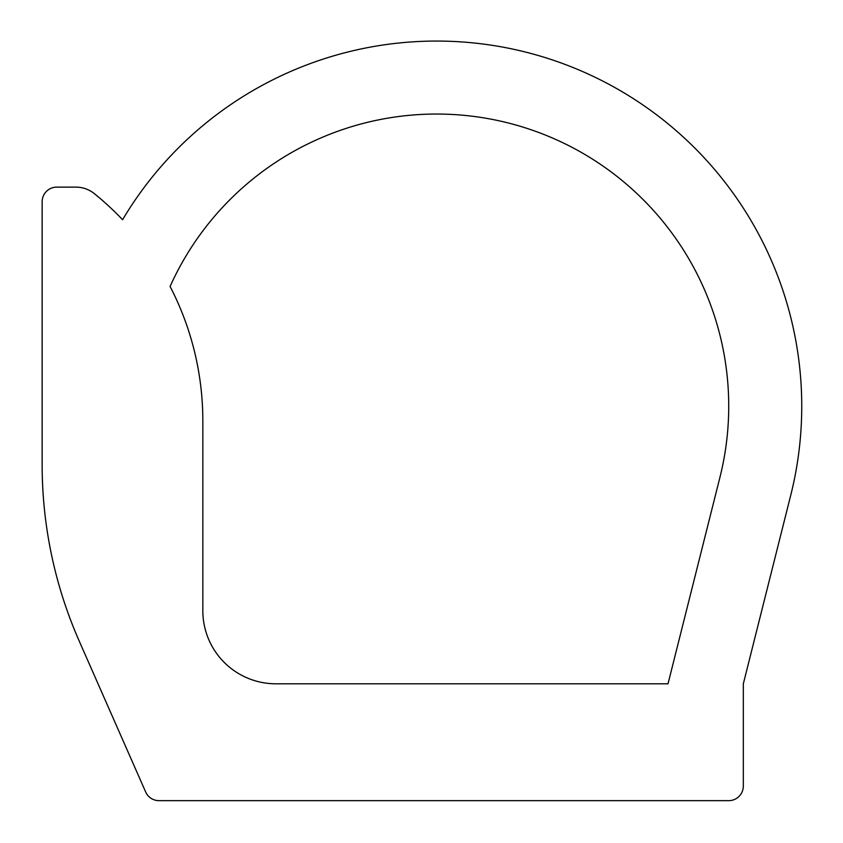 <?xml version="1.0" encoding="UTF-8"?>
<svg xmlns="http://www.w3.org/2000/svg" width="843" height="843" viewBox="0 0 843 843"><rect width="100%" height="100%" fill="white"/><g stroke="black" fill="none" stroke-linecap="round" stroke-linejoin="round"><path stroke-width="0.63" stroke-dasharray="4.21 3.16" d="M790.723 495.315L743.326 683.799L743.326 786.055A14.605 14.605 0 0 1 728.721 800.66L159.011 800.66A14.605 14.605 0 0 1 145.639 791.935L79.305 641.27A438.234 438.234 0 0 1 42.15 464.683L42.15 201.74A14.605 14.605 0 0 1 56.755 187.125L75.944 187.125A29.22 29.22 0 0 1 94.311 193.627A292.152 292.152 0 0 1 122.583 219.728A365.198 365.198 0 0 1 790.723 495.315M719.89 477.507A292.152 292.152 0 0 0 170.086 286.462A292.152 292.152 0 0 1 202.836 420.857L202.836 610.754A73.035 73.035 0 0 0 275.872 683.799L668.014 683.799L719.89 477.507"/><path stroke-width="1.26" d="M790.723 495.315L743.326 683.799L743.326 786.055A14.605 14.605 0 0 1 728.721 800.66L159.011 800.66A14.605 14.605 0 0 1 145.639 791.935L79.305 641.27A438.234 438.234 0 0 1 42.15 464.683L42.15 201.74A14.605 14.605 0 0 1 56.755 187.125L75.944 187.125A29.22 29.22 0 0 1 94.311 193.627A292.152 292.152 0 0 1 122.583 219.728A365.198 365.198 0 0 1 790.723 495.315M719.89 477.507A292.152 292.152 0 0 0 170.086 286.462A292.152 292.152 0 0 1 202.836 420.857L202.836 610.754A73.035 73.035 0 0 0 275.872 683.799L668.014 683.799L719.89 477.507"/></g></svg>
